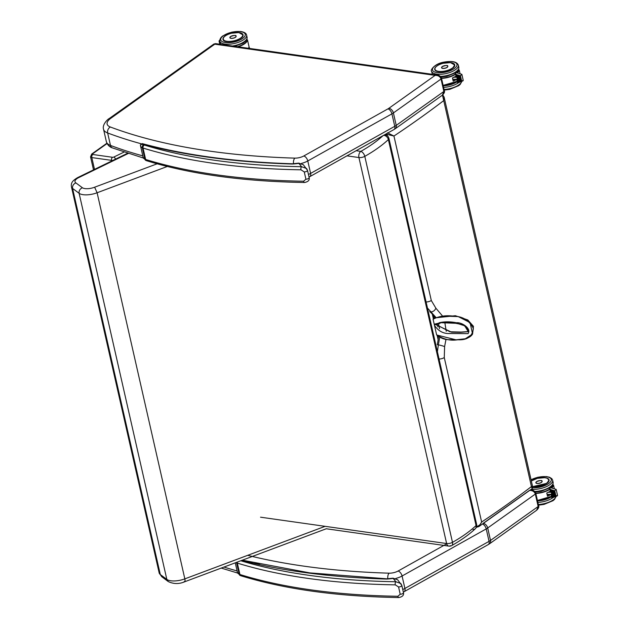 <?xml version="1.0" encoding="UTF-8"?>
<svg xmlns="http://www.w3.org/2000/svg" width="629" height="629" viewBox="0 0 629 629"><rect width="100%" height="100%" fill="white"/><g stroke="black" fill="none" stroke-linecap="round" stroke-linejoin="round"><path stroke-width="0.94" d="M529.862 490.392C532.732 490.526 534.548 491.752 535.326 494.072L538.157 506.518L536.631 510.268C538.55 508.366 539.226 506.856 538.636 505.755A2.319 0.928 167.2 0 1 538.157 506.518L490.518 540.429A4.639 3.074 54.6 0 1 489.661 543.708L536.631 510.268M532.04 490.125L530.113 490.203M254.753 563.199L259.541 564.268M305.859 572.366L307.424 572.579M110.767 118.323A4.639 3.074 -125.4 0 0 109.014 118.692C108.416 118.669 101.882 124.448 103.541 129.244A22.046 8.79 -12.8 0 0 107.653 132.978A4.639 3.64 -69.4 0 1 110.374 127.011A17.408 6.943 167.2 0 1 110.767 118.323L215.566 43.621L213.891 44.022L214.89 44.195L435.111 75.378C438.185 75.323 440.158 76.534 441.031 79.026L443.854 91.472L442.329 95.223C444.255 93.32 444.923 91.81 444.341 90.71A2.319 0.928 167.2 0 1 443.854 91.472L396.223 125.383A4.639 3.074 54.6 0 1 395.358 128.662L442.329 95.223M437.745 75.079L435.111 75.378L388.895 108.282A4.639 3.074 54.6 0 1 393.4 112.937L441.031 79.026A2.319 0.928 167.2 0 0 441.511 78.255L444.341 90.71M160.458 148.153L165.246 149.222M211.556 157.321L213.129 157.533M326.262 528.761L184.769 581.739C179.108 584.176 173.604 584.121 168.257 581.566L166.834 579.403A13.924 5.551 -12.8 0 0 184.832 578.869L325.122 526.331M184.203 581.503C185.091 582.132 185.296 581.259 184.832 578.869L97.11 192.765A13.924 5.551 167.2 0 1 79.112 193.3L72.579 188.425A13.924 5.551 167.2 0 1 71.454 186.844A13.924 5.551 167.2 0 1 71.454 186.813C70.739 182.607 72.791 180.57 77.626 177.606L78.578 177.677A9.349 3.727 -12.8 0 0 75.865 182.882L82.399 187.757A9.349 3.727 -12.8 0 0 94.625 187.214L157.132 163.799M71.454 186.844L159.176 572.948A13.924 5.551 -12.8 0 0 159.184 572.98A13.924 5.551 -12.8 0 0 160.301 574.529L166.834 579.403L79.112 193.3C78.822 190.729 79.914 188.881 82.399 187.757M159.184 572.98L161.716 576.691L160.301 574.529L72.579 188.425C72.28 185.854 73.381 184.006 75.865 182.882M167.314 166.473L97.11 192.765L94.625 187.214M128.285 153.468L78.633 177.653A12.706 5.063 167.2 0 1 78.578 177.677M78.633 177.653L77.658 177.59M531.285 487.263C533.172 487.365 533.219 487.137 531.426 486.579L532.236 488.576L532.739 487.184L444.113 97.102L443.736 100.585L531.426 486.579A882.982 352.091 167.2 0 1 481.633 522.031C480.517 524.657 478.669 526.166 476.09 526.559M477.073 527.102L478.85 526.583L481.633 522.031L444.271 357.563L444.609 346.587A4.639 0.48 -165 0 0 438.397 344.881L437.383 351.666M442.47 95.121L443.736 100.585A882.982 352.091 -12.8 0 1 393.943 136.037L387.495 132.813M387.087 133.395A1.164 0.715 101.1 0 0 386.984 134.347L393.943 136.037L431.305 300.513A4.639 1.848 167.2 0 1 426.092 301.991M385.703 134.166L386.851 134.323A3.491 2.312 54.6 0 1 386.984 134.347L387.315 135.793M427.468 308.037L430.889 311.827A4.639 3.318 -54.2 0 0 435.881 308.202L431.305 300.513M444.609 346.587L445.969 339.463M446.244 331.318L444.75 322.04M442.163 315.585L435.881 308.202M434.804 317.763A28.761 18.225 98.1 0 0 429.701 311.662L430.889 311.827L435.755 317.236M438.531 323.77L439.545 328.723M439.742 337.089L438.397 344.881L437.21 344.708A28.761 18.225 98.1 0 0 438.444 336.279M383.721 135.274A4.639 3.522 46.8 0 1 388.368 139.567A4.639 1.848 -12.8 0 0 388.926 138.38A4.639 4.639 0 0 0 385.05 134.81L385.05 134.81A4.639 2.941 98.1 0 0 384.555 134.81M451.732 545.563A4.639 2.547 -119.4 0 0 452.487 542.347A4.639 1.848 167.2 0 1 446.621 543.535A4.639 2.941 98.1 0 0 448.799 546.114A4.639 4.639 0 0 0 451.732 545.563C461.128 540.264 468.975 534.674 475.272 528.785A4.639 4.639 0 0 0 476.617 524.374L476.617 524.374A4.639 1.848 167.2 0 1 476.067 525.561A4.639 3.522 46.8 0 1 475.272 528.785L475.272 528.785A4.639 3.522 46.8 0 1 473.039 529.547M364.796 156.354A4.639 2.547 -119.4 0 0 360.81 151.377A4.639 2.941 98.1 0 0 358.923 157.541A4.639 1.848 -12.8 0 0 364.796 156.354A117.191 46.727 -12.8 0 0 388.368 139.567L476.067 525.561A117.191 46.727 167.2 0 1 452.487 542.347L364.796 156.354M326.089 528.737L448.799 546.114A4.639 2.941 98.1 0 0 450.395 545.673M386.709 578.861L393.039 578.177L393.329 578.814M241.622 560.439A559.26 223.004 -12.8 0 0 386.3 579.065A19.664 7.839 -12.8 0 0 392.968 578.389L397.614 579.726L401.821 585.418A2.319 0.928 167.2 0 0 401.727 585.245L400.862 583.547L395.822 581.739A2.319 1.109 90.9 0 0 395.287 584.852L398.566 586.967L400.209 594.232L397.882 596.268A495.448 197.561 167.2 0 1 239.924 574.513A9.286 3.703 167.2 0 1 239.177 574.222A2.319 1.903 115.7 0 0 240.105 575.449L237.424 572.374A12.297 4.906 167.2 0 0 239.177 574.222L236.583 562.813A9.286 3.703 -12.8 0 0 237.33 563.097A2.319 1.753 -72.8 0 1 237.306 562.059M395.287 584.852A495.448 197.561 -12.8 0 1 237.33 563.097L239.924 574.513A2.319 1.753 -72.8 0 0 240.986 575.794C285.016 589.279 337.639 596.536 398.849 597.55A2.319 1.109 -89.1 0 1 398.849 597.55A2.319 1.109 -89.1 0 1 397.882 596.268M240.789 560.754A493.128 196.633 167.2 0 0 395.822 581.739L393.039 578.177L397.614 579.734M292.414 163.815L298.744 163.131L299.034 163.768M292.697 163.768L292.296 163.768C235.388 161.991 185.374 155.269 142.248 143.609L140.487 145.338C140.825 143.86 141.611 143.491 142.854 144.23C142.225 143.231 142.091 143.381 142.469 144.662M143.75 144.827A9.978 3.978 167.2 0 1 142.854 144.23A559.26 223.004 -12.8 0 0 292.005 164.02A19.664 7.839 -12.8 0 0 298.673 163.343L303.32 164.68L307.518 170.373A2.319 0.928 167.2 0 0 307.432 170.2L306.567 168.501L301.527 166.693A2.319 1.109 90.9 0 0 300.992 169.806L304.263 171.921L305.914 179.186L303.587 181.223A495.448 197.561 167.2 0 1 145.629 159.467A9.286 3.703 167.2 0 1 144.882 159.176A2.319 1.903 115.7 0 0 145.81 160.403L143.121 157.321A12.297 4.906 167.2 0 0 144.882 159.176L142.288 147.768A9.286 3.703 -12.8 0 0 143.035 148.051A2.319 1.753 -72.8 0 1 144.308 145.04A6.958 2.775 167.2 0 1 143.75 144.827A2.319 1.903 115.7 0 0 142.288 147.768A12.297 4.906 -12.8 0 1 140.534 145.912L143.121 157.321M300.992 169.806A495.448 197.561 -12.8 0 1 143.035 148.051L145.629 159.467A2.319 1.753 -72.8 0 0 146.691 160.749C190.721 174.233 243.344 181.49 304.554 182.504A2.319 1.109 -89.1 0 1 304.554 182.504A2.319 1.109 -89.1 0 1 303.587 181.223M144.308 145.04A493.128 196.633 167.2 0 0 301.527 166.693L298.744 163.131L303.32 164.688M433.082 319.241C439.042 316.088 446.016 315.074 454.012 316.206C462.834 316.395 469.281 320.499 473.362 328.511C472.363 336.578 467.182 340.328 457.81 339.754C450.568 340.989 443.508 339.377 436.644 334.903L433.082 319.241L434.545 317.928L433.114 319.06M436.73 334.99L456.009 339.817L465.342 338.779L472.568 334.046L470.075 322.606L458.195 316.584L445.977 316.175L434.545 317.928M436.683 334.99C440.811 338.308 445.159 339.872 449.751 339.676L457.181 339.825C465.271 339.581 470.398 337.655 472.568 334.046L473.464 326.349L467.811 319.957L455.372 315.711L434.537 317.936M441.188 322.646L435.606 324.619L439.946 323.361M441.078 322.701C442.258 321.765 456.921 322.457 464.163 325.555C468.346 329.793 469.714 331.837 468.267 331.695L464.705 325.783L457.102 323.345L441.071 322.701L434.207 324.187M434.332 324.54L435.693 324.588M468.267 331.695L460.585 332.34L451.551 332.167L435.724 324.603M436.039 324.493L449.939 331.766L461.081 332.057L468.314 331.593M456.3 74.505L458.148 81.778L456.835 77.147L456.088 76.424A1.164 0.464 167.2 0 1 456.08 76.408L455.294 72.933L456.3 74.505L460.452 75.755L461.537 80.52L461.002 80.732M457.322 79.293L456.796 79.537L457.322 79.293M455.294 72.933L455.773 72.484L461.859 74.324L463.243 80.394L463.015 80.826L461.537 80.52M461.859 74.332L460.452 75.755M458.054 81.912L457.605 83.004L463.015 80.826M456.835 77.147L456.528 74.662M457.983 75.103L459.359 81.243M459.602 81.196L457.983 75.221M461.057 80.606L459.689 75.614L460.813 80.661M458.832 75.362L460.326 80.905L458.832 75.48M457.126 74.843L458.871 81.487L457.126 74.961M458.368 69.843L458.958 69.921A13.382 5.339 167.2 0 1 457.047 72.87M460.09 73.79L459.241 70.039A13.61 5.425 -12.8 0 1 457.409 72.98M452.455 77.941L452.471 77.949A13.563 5.409 -12.8 0 0 456.025 76.164A13.61 5.425 167.2 0 1 452.455 77.941L453.179 81.133A13.61 5.425 -12.8 0 0 456.316 79.608M456.756 79.262A13.563 5.409 167.2 0 1 453.195 81.062L453.179 81.133M453.595 79.333L452.911 79.82M447.769 66.202A3.2 1.274 167.2 0 1 447.817 66.32A3.2 1.274 167.2 0 1 446.181 67.893A3.2 1.274 167.2 0 1 442.737 68.419A3.2 1.274 167.2 0 1 441.574 67.735A3.2 1.274 167.2 0 1 441.558 67.61M219.828 39.981L219.034 40.979L219.93 41.42M219.623 41.483L220.37 44.297M220.221 44.274L219.631 41.671M220.677 44.344L220.582 43.928M248.518 48.284A13.61 5.425 167.2 0 0 249.053 46.821L247.496 39.973A13.61 5.425 -12.8 0 1 238.163 46.821M236.072 36.12A3.2 1.274 167.2 0 1 236.127 36.262A3.2 1.274 167.2 0 1 234.491 37.834A3.2 1.274 167.2 0 1 231.047 38.361A3.2 1.274 167.2 0 1 229.876 37.685A3.2 1.274 167.2 0 1 229.868 37.528M550.595 489.551L552.443 496.824L551.13 492.2L550.383 491.469A1.164 0.464 167.2 0 1 550.375 491.453L549.589 487.978L550.595 489.551L554.754 490.809L555.832 495.566L555.297 495.778M551.617 494.339L551.09 494.583L551.617 494.339M549.589 487.978L550.068 487.53L556.162 489.378L557.538 495.44L557.31 495.872L555.832 495.566M556.162 489.378L554.754 490.809M552.356 496.965L551.9 498.05L557.31 495.872M551.13 492.2L550.572 489.747M553.897 496.242L552.278 490.266L553.866 496.352M553.984 490.659L555.352 495.652L553.984 490.777M553.127 490.408L554.385 495.998M554.629 495.951L553.127 490.526M551.421 489.889L552.93 496.588M553.166 496.533L551.421 490.007M552.663 484.888L553.253 484.967A13.382 5.339 167.2 0 1 551.342 487.915M554.385 488.835L553.536 485.085A13.61 5.425 -12.8 0 1 551.704 488.025M551.051 494.308A13.563 5.409 167.2 0 1 547.489 496.108L546.766 492.994A13.563 5.409 -12.8 0 0 550.32 491.21A13.61 5.425 167.2 0 1 546.75 492.987L547.474 496.179A13.61 5.425 -12.8 0 0 550.611 494.653M550.32 491.218L546.782 493.002L547.474 496.179M547.89 494.378L547.206 494.866M542.072 481.248A3.2 1.274 167.2 0 1 542.112 481.366A3.2 1.274 167.2 0 1 540.476 482.938A3.2 1.274 167.2 0 1 537.032 483.465A3.2 1.274 167.2 0 1 535.869 482.781A3.2 1.274 167.2 0 1 535.853 482.655M531.898 490.109C533.518 490.203 534.815 491.265 535.806 493.301A2.319 0.928 167.2 0 1 535.806 493.301A2.319 0.928 167.2 0 1 535.326 494.072L487.695 527.983L490.518 540.429A12.761 5.087 167.2 0 1 489.055 541.357L404.903 588.453A12.761 5.087 167.2 0 1 402.749 589.507M529.414 490.423L483.198 523.328M483.615 523.414A4.639 3.074 54.6 0 1 487.695 527.983A12.761 5.087 -12.8 0 1 486.225 528.903L489.055 541.357A4.639 2.532 60.8 0 1 488.301 544.565L489.661 543.708M482.655 524.051A4.639 2.532 60.8 0 1 486.225 528.903L402.08 576.007L404.903 588.453A4.639 2.532 60.8 0 1 404.148 591.669L488.301 544.565M446.692 543.826L398.11 571.014A4.639 2.532 60.8 0 1 402.08 576.007A12.761 5.087 -12.8 0 1 395.798 578.444M398.11 571.014A8.122 3.239 167.2 0 1 389.115 573.176A4.639 2.319 91.7 0 0 387.826 578.782M389.115 573.176A555.777 221.62 167.2 0 1 247.7 555.328M237.094 570.935A560.423 223.468 167.2 0 1 223.948 567.059M441.511 78.248A2.319 0.928 167.2 0 1 441.511 78.255C440.52 76.219 439.215 75.158 437.603 75.063M388.895 108.282A8.122 3.239 167.2 0 1 387.967 108.864A4.639 2.532 60.8 0 1 391.93 113.857A12.761 5.087 -12.8 0 0 393.4 112.937L396.223 125.383A12.761 5.087 167.2 0 1 394.76 126.311L310.608 173.407A12.761 5.087 167.2 0 1 308.454 174.461M387.967 108.864L303.815 155.968A4.639 2.532 60.8 0 1 307.785 160.961L391.93 113.857L394.76 126.311A4.639 2.532 60.8 0 1 394.006 129.519L395.358 128.662M303.815 155.968A8.122 3.239 167.2 0 1 294.82 158.131A4.639 2.319 91.7 0 0 293.531 163.737M301.503 163.398A12.761 5.087 -12.8 0 0 307.785 160.961L310.608 173.407A4.639 2.532 60.8 0 1 309.853 176.623L394.006 129.519M141.069 143.742A560.423 223.468 167.2 0 1 107.653 132.978L110.484 145.425A22.046 8.79 167.2 0 1 106.372 141.698L103.541 129.244M106.372 141.698C107.496 144.977 109.548 147.068 112.512 147.957A4.639 3.64 -69.4 0 1 110.484 145.425A560.423 223.468 167.2 0 0 142.799 155.89M294.82 158.131A555.777 221.62 167.2 0 1 110.374 127.011M93.509 169.869L90.545 156.833A3.483 1.392 -12.8 0 0 91.818 157.572L94.499 169.382M124.062 152.069L113.857 157.038A1.164 0.464 167.2 0 1 112.489 157.281A2.319 1.47 -81.9 0 0 111.545 160.364L91.818 157.572A2.319 1.47 -81.9 0 1 92.762 154.49A1.164 0.464 167.2 0 1 92.581 153.861A2.319 1.541 -125.4 0 0 91.708 154.05L90.545 156.833M92.581 153.861L107.064 143.554M113.857 157.038A2.319 1.077 64 0 1 115.508 159.153M112.489 157.281L92.762 154.49M111.687 161.016L111.545 160.364A3.483 1.392 -12.8 0 0 113.008 160.371M386.874 133.505A1.164 0.731 98.1 0 0 386.851 134.323M385.899 134.056A1.164 0.731 98.1 0 0 385.923 134.197L386.127 135.101M444.271 357.563A4.639 1.848 167.2 0 1 439.058 359.041M437.878 326.86A28.761 18.225 98.1 0 0 437.281 324.132M346.964 155.85L358.923 157.541L446.621 543.535L260.532 517.187M383.006 135.675A112.552 44.879 167.2 0 1 360.81 151.377L356.14 150.716M236.528 562.35A2.319 1.903 115.7 0 0 236.583 562.813A12.297 4.906 -12.8 0 1 236.064 562.523M403.378 592.502A2.319 0.928 167.2 0 1 403.464 592.675A2.319 0.928 167.2 0 1 403.464 592.683A2.319 0.928 167.2 0 1 402.497 593.729A2.319 0.928 167.2 0 1 400.209 594.232M398.849 597.55C402.505 596.819 404.046 595.191 403.472 592.683L401.821 585.418A2.319 0.928 167.2 0 1 400.846 586.464A2.319 0.928 167.2 0 1 398.566 586.967M309.083 177.457A2.319 0.928 167.2 0 1 309.169 177.63A2.319 0.928 167.2 0 1 309.169 177.637A2.319 0.928 167.2 0 1 308.202 178.683A2.319 0.928 167.2 0 1 305.914 179.186M309.169 177.63L307.518 170.373A2.319 0.928 167.2 0 1 306.551 171.418A2.319 0.928 167.2 0 1 304.263 171.921M438.138 339.739L437.139 335.343M432.312 314.115L433.381 318.817M434.482 325.382C438.46 331.239 443.689 333.944 450.175 333.512L467.992 333.669C471.852 328.566 461.537 322.024 456.473 322.756C450.191 321.513 444.389 321.521 439.066 322.787M457.267 81.628A12.549 5.001 167.2 0 1 443.233 85.835M443.587 87.376A13.704 5.464 -12.8 0 0 458.447 82.753A13.704 5.464 -12.8 0 0 458.738 82.541M461.788 81.322A13.704 5.464 167.2 0 1 458.918 84.829A13.704 5.464 167.2 0 1 444.058 89.452M456.088 76.424L455.6 76.431M454.044 77.257L456.835 77.202M457.299 79.246L452.801 79.348M453.202 79.616L456.796 79.537M460.971 80.748L460.279 81.023M460.239 81.039L459.335 81.22L458.234 75.173M459.516 81.33L458.816 81.613M458.785 81.621L457.881 81.809L456.269 74.662M459.689 75.614L461.026 80.716M460.066 80.929L459.084 75.433M458.604 81.518L457.377 74.914M455.53 73.986A13.382 5.339 167.2 0 1 441.472 78.106M441.55 78.413A13.61 5.425 -12.8 0 0 455.608 74.316M457.189 81.283L443.131 85.387A13.382 5.339 -12.8 0 0 457.181 81.251M457.165 81.165A13.61 5.425 167.2 0 1 443.107 85.261M452.487 77.957L453.195 81.07L452.471 77.949L456.025 76.172M441.77 67.059A3.192 1.274 -12.8 0 0 441.566 67.696A3.192 1.274 -12.8 0 0 444.962 68.231A3.192 1.274 -12.8 0 0 447.801 66.281A3.192 1.274 -12.8 0 0 447.337 65.793M447.824 66.415L447.801 66.281C447.958 65.102 446.11 65.212 442.25 66.603A3.145 1.258 167.2 0 1 447.541 65.935A3.145 1.258 167.2 0 1 444.216 68.302A3.145 1.258 167.2 0 1 442.266 66.603L441.597 67.83M436.133 70.967A10.221 4.081 167.2 0 1 434.788 69.481C435.032 72.964 447.565 72.209 452.597 68.278L454.728 64.952A10.221 4.081 167.2 0 1 454.154 66.878M454.044 63.899A10.221 4.081 167.2 0 1 454.728 64.952M436.565 66.257A10.292 4.104 -12.8 0 0 438.657 71.651A10.292 4.104 -12.8 0 0 452.628 68.278A10.292 4.104 -12.8 0 0 450.584 62.641M454.35 68.522A12.549 5.001 167.2 0 1 433.31 71.195A12.549 5.001 167.2 0 1 446.566 61.76A12.549 5.001 167.2 0 1 454.35 68.522M455.475 69.685A13.704 5.464 -12.8 0 0 458.344 65.157C456.937 61.666 452.039 60.675 443.657 62.177C433.821 63.899 429.977 70.975 431.612 71.234A13.704 5.464 -12.8 0 0 441.126 74.269A13.704 5.464 -12.8 0 0 455.475 69.685M458.344 65.157L458.816 67.232A13.704 5.464 167.2 0 1 455.946 71.761A13.704 5.464 167.2 0 1 440.473 76.4M432.634 74.356A13.704 5.464 167.2 0 1 432.084 73.31L432.516 74.34M454.374 66.517A10.213 4.073 -12.8 0 0 454.696 64.976L450.474 62.625L443.091 63.301C437.556 64.889 434.788 66.949 434.781 69.497M438.61 71.36A9.978 3.978 167.2 0 1 441.118 63.922A9.978 3.978 167.2 0 1 454.358 65.801A9.978 3.978 167.2 0 1 438.61 71.36M224.396 40.909A10.221 4.081 167.2 0 1 223.043 39.423C223.515 44.643 244.815 39.8 242.983 34.886A10.221 4.081 167.2 0 1 242.409 36.812M223.043 39.423A10.221 4.081 167.2 0 1 223.429 37.771M227.769 34.509A10.292 4.104 -12.8 0 0 225.119 35.979A10.292 4.104 -12.8 0 0 226.92 41.593A10.292 4.104 -12.8 0 0 241.182 37.992A10.292 4.104 -12.8 0 0 238.682 32.559M223.389 35.735A12.549 5.001 167.2 0 1 244.429 33.062A12.549 5.001 167.2 0 1 231.181 42.497A12.549 5.001 167.2 0 1 223.389 35.735M234.625 46.318L242.975 43.181L245.538 41.207L247 38.88L247.071 37.174A13.704 5.464 167.2 0 1 232.431 46.003M220.976 44.384A13.704 5.464 167.2 0 1 220.347 43.244L219.875 41.168A13.704 5.464 -12.8 0 0 234.452 43.464A13.704 5.464 -12.8 0 0 246.599 35.098C246.246 33.211 244.146 31.993 240.309 31.45L231.912 32.11L222.957 35.829C220.779 37.308 219.749 39.092 219.875 41.168M219.93 44.234L219.317 41.53M220.158 44.266L219.765 41.64M246.623 39.784L247.221 39.855A13.382 5.339 167.2 0 1 237.455 46.719M230.088 37.009A3.192 1.274 -12.8 0 0 229.884 37.638A3.192 1.274 -12.8 0 0 233.273 38.172A3.192 1.274 -12.8 0 0 236.103 36.223A3.192 1.274 -12.8 0 0 235.647 35.743M236.134 36.372L236.103 36.223C236.268 35.051 234.42 35.161 230.56 36.553A3.145 1.25 167.2 0 1 235.851 35.877A3.145 1.25 167.2 0 1 232.526 38.243A3.145 1.25 167.2 0 1 230.576 36.545L229.915 37.787M249.571 48.174L249.634 48.441A13.704 5.464 -12.8 0 0 249.571 48.174L249.045 47.002M242.7 34.265A10.213 4.073 -12.8 0 0 241.497 33.353M223.775 37.386A10.213 4.073 -12.8 0 0 223.091 39.438A10.213 4.073 -12.8 0 0 223.838 40.539M226.92 41.302A9.978 3.978 167.2 0 1 229.428 33.872A9.978 3.978 167.2 0 1 242.668 35.743A9.978 3.978 167.2 0 1 226.92 41.302M551.562 496.674A12.549 5.001 167.2 0 1 537.536 500.888M537.881 502.422A13.704 5.464 -12.8 0 0 552.742 497.806A13.704 5.464 -12.8 0 0 553.033 497.586M556.083 496.367A13.704 5.464 167.2 0 1 553.213 499.874A13.704 5.464 167.2 0 1 538.353 504.497M550.383 491.469L549.895 491.477M548.346 492.31L551.13 492.248M551.594 494.3L547.096 494.394M547.497 494.661L551.09 494.583M555.265 495.794L554.574 496.069M554.534 496.084L553.842 496.36M553.811 496.375L553.119 496.658M553.08 496.666L552.388 496.949M553.378 490.478L554.589 496.053M555.085 495.683L554.235 490.738M551.68 489.96L553.135 496.643M549.832 489.04A13.382 5.339 167.2 0 1 535.774 493.152M535.845 493.458A13.61 5.425 -12.8 0 0 549.903 489.362M537.425 500.417A13.382 5.339 -12.8 0 0 551.476 496.297M551.46 496.21A13.61 5.425 167.2 0 1 537.402 500.307M536.073 482.105A3.192 1.274 -12.8 0 0 535.869 482.742A3.192 1.274 -12.8 0 0 539.265 483.276A3.192 1.274 -12.8 0 0 542.096 481.327A3.192 1.274 -12.8 0 0 541.64 480.847M536.561 481.649A3.145 1.258 167.2 0 1 541.836 480.981A3.145 1.258 167.2 0 1 538.51 483.347A3.145 1.258 167.2 0 1 536.561 481.649M548.339 478.952A10.221 4.081 167.2 0 1 549.023 479.998A10.221 4.081 167.2 0 1 548.449 481.924M549.023 479.998L546.9 483.324L532.614 486.642A10.292 4.104 -12.8 0 0 546.923 483.324A10.292 4.104 -12.8 0 0 544.879 477.686M531.065 479.833A12.549 5.001 167.2 0 1 547.576 476.916A12.549 5.001 167.2 0 1 548.645 483.567A12.549 5.001 167.2 0 1 532.739 487.782M531.363 489.252A13.704 5.464 -12.8 0 0 549.777 484.731A13.704 5.464 -12.8 0 0 552.639 480.202L551.837 478.693L549.51 477.23L546.349 476.562L537.952 477.222L531.033 479.691M552.639 480.202L553.111 482.278A13.704 5.464 167.2 0 1 550.241 486.807A13.704 5.464 167.2 0 1 534.768 491.446M548.677 481.562A10.213 4.073 -12.8 0 0 548.991 480.021L547.112 478.213L544.769 477.67L537.394 478.347L531.324 480.965M531.332 481.004A9.978 3.978 167.2 0 1 545.068 477.741A9.978 3.978 167.2 0 1 546.64 483.151A9.978 3.978 167.2 0 1 532.905 486.406A9.978 3.978 167.2 0 1 532.551 486.351M535.806 493.301L538.636 505.755M530.499 489.905L531.922 490.109M403.338 592.093L404.148 591.669M221.243 568.073L237.644 573.058M109.014 118.692L213.891 44.022M215.566 43.621L437.627 75.063M309.036 177.048L309.853 176.623M112.512 147.957L143.349 158.013M161.7 576.675L168.234 581.55M127.624 153.248L77.642 177.598M106.899 143.231L91.708 154.05M532.236 488.576L478.85 526.583L476.696 527.212M442.761 94.885L444.113 97.102M433.916 318.376L432.783 316.167M388.926 138.38L476.617 524.374M384.649 134.755L385.05 134.81M242.322 560.18L309.783 572.885L386.992 578.814M240.986 575.794L240.105 575.449M235.254 562.829L237.424 572.374M146.691 160.749L145.81 160.403M309.169 177.637C309.751 180.146 308.21 181.773 304.554 182.504M140.44 144.867L140.534 145.912M438.279 338.473L437.658 335.729M433.751 318.51L432.917 314.854M444.208 90.104L449.743 89.365L458.706 85.654L460.255 84.341L461.851 81.29M456.866 79.592L452.88 79.679M457.574 82.989L456.803 79.592M459.084 69.905L458.384 69.811M431.612 71.234L432.084 73.31M440.992 77.037L446.771 76.29L455.286 72.885M458.816 67.232C458.934 69.316 457.904 71.093 455.734 72.579M220.834 44.368L220.347 43.244M247.071 37.174L246.599 35.098M219.773 44.211L219.034 40.979M220.449 43.605L220.614 44.329M249.06 46.884L248.573 48.291M247.346 39.839L246.639 39.753M243.006 34.917L238.784 32.566L231.401 33.243C225.866 34.831 223.098 36.899 223.091 39.438L223.169 39.761M538.503 505.15L544.038 504.411L553.001 500.7L554.55 499.387L556.146 496.336M551.161 494.638L547.175 494.724M551.877 498.034L551.098 494.638M550.556 489.732L552.411 496.934M553.63 496.265L552.262 490.25M553.378 484.951L552.679 484.857M551.484 496.336L537.433 500.44M535.9 482.875L536.545 481.657C540.405 480.257 542.253 480.147 542.096 481.327L542.127 481.46M535.287 492.082L541.066 491.335L549.581 487.931M553.111 482.278C553.229 484.361 552.207 486.138 550.029 487.624"/></g></svg>
